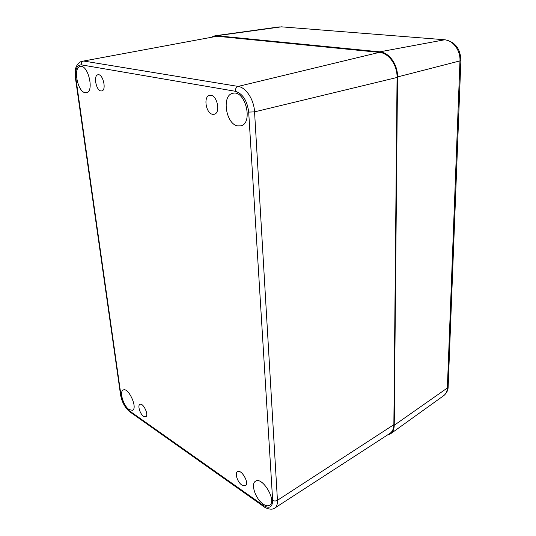 <?xml version="1.0" encoding="UTF-8"?>
<svg xmlns="http://www.w3.org/2000/svg" width="536" height="536" viewBox="0 0 536 536"><rect width="100%" height="100%" fill="white"/><g stroke="black" fill="none" stroke-linecap="round" stroke-linejoin="round"><path stroke-width="0.8" d="M217.013 36.247L83.616 61.03C81.914 61.546 81.117 62.819 81.224 64.843L235.297 91.267C235.317 88.735 236.262 87.113 238.138 86.417L83.616 61.03L217.013 36.247L379.361 52.374L238.138 86.417C246.024 87.408 254.03 99.716 254.56 111.87L248.691 112.098L272.656 500.343C274.191 501.2 275.785 501.187 277.44 500.296L254.56 111.87L397.062 77.472C397.404 65.124 388.761 52.997 379.361 52.374M237.636 125.9C225.824 124.151 221.388 95.16 232.838 93.318C245.408 89.613 253.528 123.588 240.738 125.859L237.636 125.9M85.083 92.674C77.378 91.663 72.849 67.127 80.346 66.444C88.232 64.421 94.49 91.937 86.403 92.701L85.083 92.674M129.082 409.584C123.427 405.966 119.066 391.488 123.22 390.027C128.372 386.905 138.087 408.171 132.466 410.315L129.082 409.584M263.149 504.068C255.605 499.117 250.466 483.881 255.471 481.261C262.245 475.988 277.146 501.019 269.635 505.227C267.94 506.259 265.776 505.87 263.149 504.068M212.551 114.295C205.864 113.384 203.178 96.312 209.63 95.354C216.685 93.291 221.355 113.103 214.132 114.289L212.551 114.295M100.862 90.932C95.978 90.323 93.257 75.228 97.988 74.772C102.986 73.459 106.852 90.403 101.706 90.946L100.862 90.932M143.561 416.331C140.043 414.094 137.363 405.303 139.923 404.358C143.145 402.362 149.256 415.387 145.745 416.787L143.561 416.331M241.89 485.093C237.535 482.279 234.507 473.147 237.448 471.693C241.401 468.752 249.763 483.452 245.401 485.737L241.89 485.093M272.656 500.343C272.456 507.317 269.313 508.992 263.236 505.361L263.766 506.587C263.504 506.815 270.861 511.177 274.754 508.054L389.9 433.403C392.439 431.674 393.759 428.767 393.86 424.666L397.062 77.472M212.162 36.863L215.03 35.771L216.685 35.745L379.803 51.838C389.21 52.461 397.859 64.595 397.524 76.95L394.235 425.262C394.141 429.195 392.915 432.05 390.543 433.812L387.24 435.132M263.236 505.361L129.236 410.717C125.035 407.186 122.288 402.114 120.995 395.501L120.573 394.925L75.435 77.995L75.864 78.189C75.027 69.446 76.816 64.997 81.224 64.843M235.297 91.267C242.741 93.679 247.21 100.621 248.691 112.098M129.236 410.717L129.826 411.836L263.913 506.688M274.754 508.054C276.723 506.701 277.615 504.115 277.44 500.296L393.86 424.666M120.553 394.818L120.573 394.925C121.94 402.161 125.022 407.796 129.826 411.836L129.973 411.936M120.995 395.501L75.864 78.189M216.685 35.745L281.373 26.834L445.021 39.785L281.373 26.834M379.803 51.838L444.518 39.811C453.054 40.227 460.571 50.397 459.968 60.896L460.88 60.374C460.471 48.763 455.185 41.895 445.021 39.785M443.741 395.622C446.709 393.102 448.183 390.114 448.156 386.657L447.352 387.99C447.171 391.427 445.965 393.967 443.741 395.622L390.543 433.812M397.524 76.95L459.968 60.896L447.352 387.99L394.235 425.262M75.435 77.995C74.022 69.258 76.239 63.61 82.095 61.037M448.156 386.657L460.88 60.421M279.31 26.887L215.03 35.771"/></g></svg>
